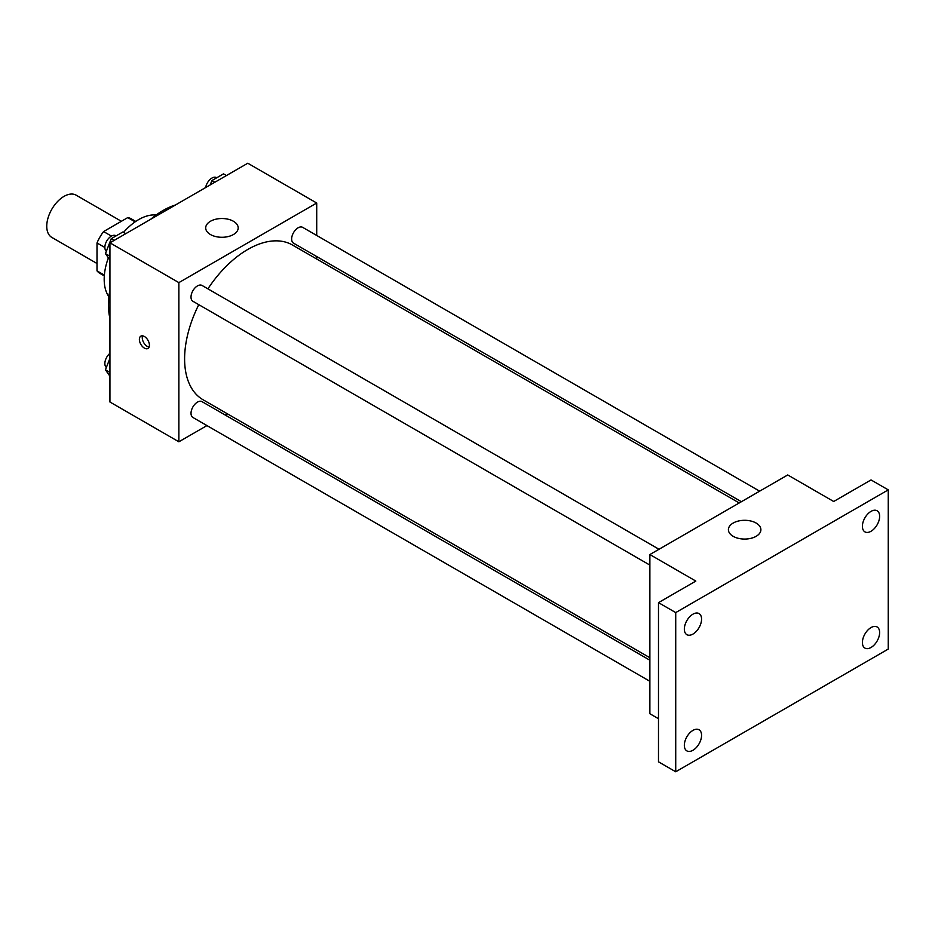 <?xml version="1.0" encoding="UTF-8"?>
<svg xmlns="http://www.w3.org/2000/svg" width="935" height="935" viewBox="0 0 935 935"><rect width="100%" height="100%" fill="white"/><g stroke="black" fill="none" stroke-linecap="round" stroke-linejoin="round"><path stroke-width="1.4" d="M121.375 221.291L76.167 195.181A24.368 14.072 120 0 0 57.386 201.715A24.368 14.072 120 0 0 46.75 226.235A24.368 14.072 120 0 0 51.799 237.397L97.006 263.495M111.44 236.087L103.586 231.564L127.768 217.598A31.451 18.162 120 0 1 131.403 218.895L135.762 221.42M104.369 275.124L97.006 270.881A31.451 18.162 120 0 0 99.951 273.382L104.311 275.895M97.006 270.881L97.006 242.96A31.451 18.162 120 0 1 103.586 231.564M104.86 247.483L97.006 242.96M135.131 221.852L127.768 217.598M108.939 296.722A48.737 28.143 -60 0 1 108.39 257.826M123.537 232.371A48.737 28.143 -60 0 1 156.122 215.015M109.933 318.531A77.173 44.553 -60 0 1 109.933 289.815M150.629 219.328A77.173 44.553 -60 0 1 175.499 204.964M206.951 425.577L178.865 441.799L109.933 402.003L109.933 242.819L247.787 163.228L316.72 203.024L316.72 235.456M227.369 413.796L225.218 415.035M198.781 304.658A89.351 51.589 120 0 0 184.604 358.888A89.351 51.589 120 0 0 203.117 399.794L649.872 657.737M739.234 502.96L292.468 245.028A89.351 51.589 120 0 0 207.909 288.845M316.72 256.552L316.72 259.03M178.865 441.799L178.865 282.615L316.72 203.024M759.641 491.179L302.671 227.357A9.128 5.271 120 0 0 295.635 229.8A9.128 5.271 120 0 0 291.65 238.986A9.128 5.271 120 0 0 293.543 243.17L741.373 501.721M649.872 660.215L202.042 401.653A9.128 5.271 120 0 0 195.006 404.107A9.128 5.271 120 0 0 191.02 413.293A9.128 5.271 120 0 0 192.902 417.477L649.872 681.299M649.872 565.091L192.902 301.269A9.128 5.271 -60 0 1 192.902 290.727A9.128 5.271 -60 0 1 202.042 285.455L659 549.277M178.865 282.615L109.933 242.819M210.457 234.533A16.246 9.385 180 0 1 205.7 227.895A16.246 9.385 180 0 1 221.946 218.521A16.246 9.385 180 0 1 238.191 227.895A16.246 9.385 180 0 1 228.163 236.567A16.246 9.385 180 0 1 210.457 234.533M149.425 345.214A7.106 4.102 60 0 1 147.952 348.463A7.106 4.102 60 0 1 140.846 344.36A7.106 4.102 60 0 1 140.846 336.156A7.106 4.102 60 0 1 146.327 338.061A7.106 4.102 60 0 1 149.425 345.214M149.097 347.095A7.106 4.102 60 0 1 143.745 342.689A7.106 4.102 60 0 1 142.599 335.852M658.485 718.711L649.872 713.732L649.872 554.548L787.726 474.957L833.681 501.487L871.023 479.935L888.25 489.882L888.25 649.065L675.724 771.772L658.485 761.826L658.485 602.643L695.827 581.079L649.872 554.548M675.724 771.772L675.724 612.589L658.485 602.643M675.724 612.589L888.25 489.882M733.157 536.316A16.246 9.385 180 0 1 728.4 529.678A16.246 9.385 180 0 1 744.646 520.304A16.246 9.385 180 0 1 760.891 529.678A16.246 9.385 180 0 1 750.863 538.35A16.246 9.385 180 0 1 733.157 536.316M871.023 531.267A12.19 7.036 -60 0 1 864.922 531.875A12.19 7.036 -60 0 1 863.063 522.116A12.19 7.036 -60 0 1 871.023 511.375A12.19 7.036 -60 0 1 877.112 510.767A12.19 7.036 -60 0 1 878.982 520.538A12.19 7.036 -60 0 1 871.023 531.267M692.952 634.082A12.19 7.036 -60 0 1 686.863 634.678A12.19 7.036 -60 0 1 684.993 624.919A12.19 7.036 -60 0 1 692.952 614.178A12.19 7.036 -60 0 1 699.041 613.57A12.19 7.036 -60 0 1 700.911 623.341A12.19 7.036 -60 0 1 692.952 634.082M692.952 750.279A12.19 7.036 -60 0 1 686.863 750.887A12.19 7.036 -60 0 1 684.993 741.116A12.19 7.036 -60 0 1 692.952 730.387A12.19 7.036 -60 0 1 699.041 729.779A12.19 7.036 -60 0 1 700.911 739.538A12.19 7.036 -60 0 1 692.952 750.279M871.023 647.476A12.19 7.036 -60 0 1 864.922 648.084A12.19 7.036 -60 0 1 863.063 638.313A12.19 7.036 -60 0 1 871.023 627.572A12.19 7.036 -60 0 1 877.112 626.976A12.19 7.036 -60 0 1 878.982 636.735A12.19 7.036 -60 0 1 871.023 647.476M109.933 260.012L105.445 253.63L111.253 238.682L122.859 231.973L125.793 233.668M109.933 256.225L105.445 253.63M114.187 240.365L111.253 238.682M116.139 235.854L115.882 235.714A9.128 5.271 120 0 0 108.846 238.156A9.128 5.271 120 0 0 104.86 247.343A9.128 5.271 120 0 0 106.368 251.27M210.2 184.931L211.894 180.572L223.5 173.875L226.422 175.57M214.816 182.267L211.894 180.572M216.768 177.755L216.511 177.603A9.128 5.271 120 0 0 210.13 179.415A9.128 5.271 120 0 0 205.642 187.561M109.933 376.221L105.445 369.839L109.933 358.28M109.933 372.422L105.445 369.839M109.933 353.337A9.128 5.271 120 0 0 104.86 363.551A9.128 5.271 120 0 0 106.368 367.467"/></g></svg>
